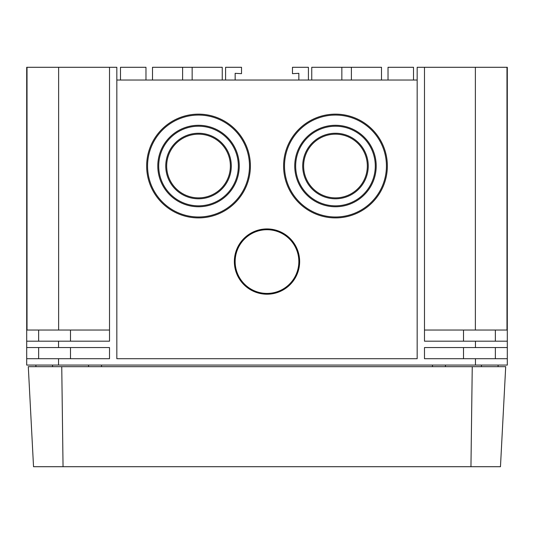 <?xml version="1.0" encoding="UTF-8"?>
<svg xmlns="http://www.w3.org/2000/svg" width="534" height="534" viewBox="0 0 534 534"><rect width="100%" height="100%" fill="white"/><g stroke="black" fill="none" stroke-linecap="round" stroke-linejoin="round"><path stroke-width="0.8" d="M298.846 261.567A31.846 31.846 0 0 1 267 293.42A31.846 31.846 0 0 1 235.154 261.567A31.846 31.846 0 0 1 267 229.72A31.846 31.846 0 0 1 298.846 261.567M234.353 261.567A32.647 32.647 0 0 1 267 228.926A32.647 32.647 0 0 1 299.647 261.567A32.647 32.647 0 0 1 267 294.214A32.647 32.647 0 0 1 234.353 261.567M376.21 166.021A40.738 40.738 0 0 0 335.472 125.29A40.738 40.738 0 0 0 294.741 166.021A40.738 40.738 0 0 0 335.472 206.758A40.738 40.738 0 0 0 376.21 166.021M295.662 166.021A39.81 39.81 0 0 0 335.472 205.837A39.81 39.81 0 0 0 375.289 166.021A39.81 39.81 0 0 0 335.472 126.211A39.81 39.81 0 0 0 295.662 166.021M368.246 166.021A32.774 32.774 0 0 0 335.472 133.253A32.774 32.774 0 0 0 302.705 166.021A32.774 32.774 0 0 0 335.472 198.795A32.774 32.774 0 0 0 368.246 166.021M303.626 166.021A31.846 31.846 0 0 0 335.472 197.874A31.846 31.846 0 0 0 367.325 166.021A31.846 31.846 0 0 0 335.472 134.174A31.846 31.846 0 0 0 303.626 166.021M387.357 166.021A51.885 51.885 0 0 0 335.472 114.142A51.885 51.885 0 0 0 283.594 166.021A51.885 51.885 0 0 0 335.472 217.905A51.885 51.885 0 0 0 387.357 166.021M284.515 166.021A50.957 50.957 0 0 0 335.472 216.984A50.957 50.957 0 0 0 386.436 166.021A50.957 50.957 0 0 0 335.472 115.064A50.957 50.957 0 0 0 284.515 166.021M239.259 166.021A40.738 40.738 0 0 0 198.528 125.29A40.738 40.738 0 0 0 157.79 166.021A40.738 40.738 0 0 0 198.528 206.758A40.738 40.738 0 0 0 239.259 166.021M158.711 166.021A39.81 39.81 0 0 0 198.528 205.837A39.81 39.81 0 0 0 238.338 166.021A39.81 39.81 0 0 0 198.528 126.211A39.81 39.81 0 0 0 158.711 166.021M231.295 166.021A32.774 32.774 0 0 0 198.528 133.253A32.774 32.774 0 0 0 165.754 166.021A32.774 32.774 0 0 0 198.528 198.795A32.774 32.774 0 0 0 231.295 166.021M166.675 166.021A31.846 31.846 0 0 0 198.528 197.874A31.846 31.846 0 0 0 230.374 166.021A31.846 31.846 0 0 0 198.528 134.174A31.846 31.846 0 0 0 166.675 166.021M250.406 166.021A51.885 51.885 0 0 0 198.528 114.142A51.885 51.885 0 0 0 146.643 166.021A51.885 51.885 0 0 0 198.528 217.905A51.885 51.885 0 0 0 250.406 166.021M147.564 166.021A50.957 50.957 0 0 0 198.528 216.984A50.957 50.957 0 0 0 249.485 166.021A50.957 50.957 0 0 0 198.528 115.064A50.957 50.957 0 0 0 147.564 166.021M145.976 80.033L145.976 67.291L120.497 67.291L120.497 80.033M413.503 80.033L413.503 67.291L388.024 67.291L388.024 80.033M311.749 80.033L311.749 67.291L381.496 67.291L381.496 80.033M152.504 80.033L152.504 67.291L222.251 67.291L222.251 80.033M116.833 80.033L417.167 80.033M308.405 80.033L308.405 67.291L292.478 67.291L292.478 73.659L298.846 73.325L298.846 80.033M507.3 341.193L507.3 358.708L475.454 358.708L475.454 365.076L58.546 365.076L58.546 358.708L109.51 358.708L109.51 347.561L26.7 347.561L26.7 67.291L116.833 67.291L116.833 358.708L417.167 358.708L417.167 67.291L507.3 67.291L507.3 341.193L424.49 341.193L424.49 67.291M58.546 347.561L58.546 341.193L109.51 341.193L109.51 67.291M475.454 358.708L424.49 358.708L424.49 347.561L475.454 347.561L475.454 341.193M26.7 347.561L26.7 365.076L58.546 365.076M507.3 358.708L507.3 365.076L475.454 365.076M495.358 330.045L495.358 341.193M38.642 330.045L38.642 341.193M495.358 347.561L495.358 358.708M27.02 67.291L27.02 330.045L58.627 330.045L58.627 67.291M109.51 330.045L58.627 330.045M506.98 67.291L506.98 330.045L424.49 330.045M475.373 67.291L475.373 330.045M35.905 365.076L35.932 366.671M101.54 366.671L101.513 365.076L101.54 366.671M432.487 365.076L432.46 366.671L432.487 365.076M498.095 365.076L498.068 366.671M38.642 347.561L38.642 358.708M58.546 358.708L26.7 358.708M58.546 341.193L26.7 341.193M507.3 347.561L475.454 347.561M235.154 80.033L235.154 73.325L241.522 73.659L241.522 67.291L225.595 67.291L225.595 80.033M63.045 466.709L500.465 466.709L505.705 366.671L28.295 366.671L33.535 466.709L63.045 466.709L61.75 366.671M470.955 466.709L472.25 366.671M463.505 330.045L463.505 341.193M70.495 330.045L70.495 341.193M463.505 347.561L463.505 358.708M70.495 347.561L70.495 358.708M192.153 67.291L192.153 80.033M182.601 67.291L182.601 80.033M351.399 67.291L351.399 80.033M341.847 67.291L341.847 80.033M88.551 366.671L88.551 365.076M52.559 366.671L52.559 365.076M481.441 366.671L481.441 365.076M445.449 366.671L445.449 365.076"/></g></svg>
